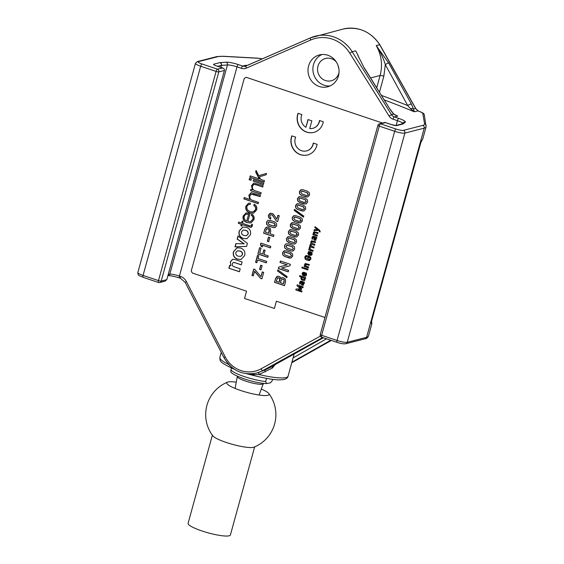 <?xml version="1.0" encoding="UTF-8"?>
<svg xmlns="http://www.w3.org/2000/svg" width="564" height="564" viewBox="0 0 564 564"><rect width="100%" height="100%" fill="white"/><g stroke="black" fill="none" stroke-linecap="round" stroke-linejoin="round"><path stroke-width="0.85" d="M275.415 364.224L272.377 368.052L259.024 374.538L254.096 374.602L253.715 375.532L246.665 373.749M322.678 337.54L262.782 370.59A30.16 28.355 75.6 0 1 256.493 373.086L264.946 370.033A2.742 0.437 -116.5 0 0 265.397 371.775M231.543 367.157A2.742 1.664 113.3 0 0 232.305 368.348L232.305 368.348C218.162 361.496 220.312 361.045 219.868 357.386A35.37 6.26 15.4 0 0 228.399 364.274L228.187 363.865M230.514 366.248L228.399 364.274A2.742 1.424 150.5 0 0 228.469 364.182M319.231 86.475A16.455 15.468 -104.4 0 0 327.621 86.8A16.455 15.468 -104.4 0 0 339.063 71.466A16.455 15.468 -104.4 0 0 327.832 55.251A16.455 15.468 -104.4 0 0 319.45 54.927A16.455 15.468 -104.4 0 0 308 70.26A16.455 15.468 -104.4 0 0 319.231 86.475M330.003 85.961A16.455 15.468 75.6 0 1 324.117 85.22A16.455 15.468 75.6 0 1 312.935 70.345A16.455 15.468 75.6 0 1 321.945 54.511A16.455 15.468 75.6 0 0 312.935 70.345A16.455 15.468 75.6 0 0 324.117 85.22A16.455 15.468 75.6 0 0 330.003 85.961M410.571 108.753A2.742 1.847 -16 0 1 413.461 109L414.329 111.799L410.571 108.753L407.709 105.56L385.318 64.62L383.844 76.218L379.473 92.101M376.738 87.723L380.101 75.491C382.822 65.015 381.532 55.039 376.23 45.571L388.702 63.048L411.41 104.107L413.461 109L415.583 108.457L379.685 44.69A35.645 33.516 -104.4 0 0 342.919 29.095C358.189 26.099 370.492 31.295 379.826 44.69L376.23 45.571C380.228 51.465 383.259 57.817 385.318 64.62A2.742 0.571 -30 0 1 388.702 63.048M381.56 95.443A268.316 47.517 -164.6 0 1 407.709 105.56A2.742 0.839 -27.8 0 1 411.41 104.107M396.429 115.627L393.552 114.097L390.196 109.543L364.224 67.983L357.766 55.187M364.224 67.983L357.738 55.124M390.196 109.543L364.4 67.99M342.919 29.095L310.574 37.809A2.193 0.74 66.4 0 1 310.609 37.795A35.645 33.516 75.6 0 1 315.41 36.145A35.645 33.516 75.6 0 1 333.571 36.857A35.645 33.516 75.6 0 1 352.176 51.733L391.486 114.626L393.552 114.097A2.742 0.98 -41.6 0 0 393.453 113.738L390.38 109.55M143.214 277.319A2.193 0.642 -71.5 0 1 143.087 277.319L158.505 282.486A2.193 2.193 0 0 0 159.753 282.536A2.193 2.066 -104.4 0 1 158.632 282.493A2.193 0.642 -71.5 0 1 158.505 282.486A2.193 0.642 -71.5 0 1 158.484 280.597L216.104 71.409L200.678 66.242A2.193 0.642 -71.5 0 1 201.975 63.972L217.401 69.146L222.78 68.018L216.442 65.889A2.193 0.642 -71.5 0 1 216.541 65.967M214.75 65.283L216.442 65.889A2.193 0.642 -71.5 0 0 216.315 65.889L222.286 67.891C223.887 68.314 224.599 69.168 224.423 70.458L166.803 279.638L165.012 281.189L159.753 282.536A2.193 2.066 -104.4 0 0 161.198 281.076L166.803 279.638M293.097 357.907L326.471 338.816M216.315 65.889A4.385 0.775 -164.6 0 1 213.784 64.183L219.889 62.618A3.842 0.677 -164.6 0 1 220.164 62.583L226.164 62.202A10.42 1.847 -164.6 0 1 238.318 64.592A2.193 0.642 108.5 0 0 237.021 66.862L179.401 276.05L180.515 276.423A10.42 9.8 75.6 0 1 186.402 281.556L225.177 356.8A27.967 26.296 -104.4 0 0 261.054 368.835A2.193 0.726 61.1 0 0 262.782 370.59L264.946 370.033L272.37 366.396L277.636 362.983A1.643 0.543 61.1 0 0 277.678 362.962A1.643 0.543 61.1 0 0 277.714 362.934M272.37 366.396A2.742 0.874 -115.7 0 0 272.377 368.052M258.636 372.515L259.024 374.538A35.37 6.26 15.4 0 0 286.054 377.535A35.37 6.26 15.4 0 0 288.07 376.167L294.225 353.839M331.336 340.444L291.771 362.73L331.329 340.437M253.624 373.657A2.742 0.649 -96.7 0 1 254.096 374.602L247.674 373.847M384.704 122.466L385.445 122.607L380.559 123.854A2.193 2.066 -104.4 0 0 379.438 123.812L384.704 122.466M330.758 340.247L291.926 362.173M371.429 322.686A1.643 1.621 19.1 0 1 371.754 324.152L370.999 322.164A8.227 1.459 15.4 0 0 371.408 321.868L420.864 142.516L420.3 143.164L422.774 138.899A1.643 1.621 19.1 0 1 422.746 138.998L422.796 138.836A32.902 5.83 15.4 0 1 422.774 138.899M420.709 142.861A8.227 1.459 -164.6 0 1 420.3 143.164L370.999 322.164L370.597 322.15M418.206 110.925L418.206 110.925A2.193 1.234 112.4 0 0 417.945 110.875L415.583 108.457A2.193 0.691 152.4 0 1 415.809 108.605L418.206 110.925L420.807 112.003A2.193 1.255 112.6 0 0 420.54 111.947A276 48.878 15.4 0 0 417.945 110.875L414.329 111.799A265.581 47.031 15.4 0 0 384.373 99.948M379.826 44.69L415.809 108.605M324.949 317.49L276.388 301.204L274.386 308.466L244.543 298.462L246.546 291.193L192.303 273.004L191.238 270.946L244.282 78.368L246.207 77.31L382.526 123.022L246.207 77.31L244.282 78.368L191.238 270.946L192.303 273.004L246.546 291.193L244.543 298.462L274.386 308.466L276.388 301.204L324.949 317.49M338.111 65.664A11.52 10.829 -104.4 0 0 338.816 68.406M339.027 72.446A11.52 10.829 75.6 0 1 338.865 73.116A11.52 10.829 75.6 0 1 331.279 80.765A11.52 10.829 75.6 0 1 320.676 77.423A11.52 10.829 75.6 0 1 317.976 66.108A11.52 10.829 75.6 0 1 325.562 58.452A11.52 10.829 75.6 0 1 336.356 62.019M270.727 214.75L272.25 214.933L276.36 221.081L277.685 221.532L279.279 215.744L277.869 215.272L276.804 219.142L273.66 214.524L272.067 213.326L269.796 213.481L268.386 215.328L268.647 217.57L270.466 219.107L270.868 217.648L269.93 216.802L269.825 215.688L270.854 214.708M272.715 215.434L276.36 221.081M271.813 214.729L272.532 215.483M270.544 214.792L271.629 214.771M270.494 213.22L268.563 215.286L268.647 217.57M268.831 217.528L270.649 219.065M269.98 213.439L270.403 213.241M278.024 215.321L276.804 219.142M276.536 221.039L277.714 221.433M273.364 226.016L269.07 224.571L267.893 222.695L269.818 221.842L274.111 223.288L275.281 225.17L273.364 226.016M268.845 221.744L274.111 223.288M274.294 223.238L275.281 225.17M276.48 223.414L274.583 221.842L270.149 220.362L267.773 220.496L266.483 222.223L266.687 224.409L268.577 226.002L273.039 227.503L275.408 227.334L276.691 225.642L276.48 223.414M267.956 220.446L266.483 222.223M266.666 222.174L266.687 224.409M266.871 224.366L268.577 226.002M268.76 225.96L273.039 227.503M273.223 227.454L274.844 227.588M275.465 225.128L274.541 226.072M268.633 237.127L267.512 241.188L268.753 241.611M269.874 237.543L268.478 237.07L267.329 241.237L268.725 241.702L269.874 237.543M270.826 246.426L260.878 243.091L260.476 244.55L261.09 246.32L262.613 246.828L261.971 245.051L270.424 247.885L270.826 246.426M270.452 247.786L261.971 245.051M261.033 243.14L260.66 244.501L261.266 246.271L262.57 246.708M259.623 247.645L257.875 254.011L267.822 257.346L268.224 255.887L263.945 254.449L265.101 250.261L263.832 249.838L262.676 254.026L259.68 253.024L261.033 248.118L259.623 247.645M259.778 247.695L257.875 254.011M263.987 249.887L262.676 254.026M258.051 253.962L267.851 257.247M256.867 262.739L257.628 259.983L266.293 262.887L266.694 261.428L258.03 258.516L258.784 255.76L257.508 255.33L255.584 262.309L256.867 262.739M266.321 262.789L257.628 259.983M257.663 255.379L255.767 262.26L256.895 262.641M260.885 265.235L259.771 269.303L261.012 269.719M260.737 265.186L259.588 269.352L260.984 269.818L262.133 265.651L260.737 265.186M254.498 271.34L260.66 278.419L261.9 278.835L263.684 272.377L262.274 271.904L260.97 276.628L254.865 269.416L253.729 269.035L251.967 275.436L253.25 275.866L254.674 271.291L260.66 278.419M260.843 278.376L261.929 278.736M262.429 271.954L260.97 276.628M253.885 269.091L252.15 275.387L253.278 275.768M308.043 119.554L305.914 127.295A9.792 9.2 75.6 0 1 301.888 114.591L298.06 113.301A13.987 13.148 -104.4 0 0 300.457 127.824A13.987 13.148 -104.4 0 0 313.781 132.406A13.987 13.148 -104.4 0 0 323.299 121.768L319.464 120.484A9.792 9.2 75.6 0 1 312.745 128.345A9.792 9.2 75.6 0 1 309.714 128.571L311.85 120.83L308.043 119.554M308.198 119.603L305.914 127.295M298.201 113.35A13.987 13.148 -104.4 0 0 300.64 127.774A13.987 13.148 -104.4 0 0 313.873 132.385M319.633 120.541A9.792 9.2 75.6 0 1 312.921 128.296A9.792 9.2 75.6 0 1 312.83 128.324M291.99 135.91A13.987 13.148 -104.4 0 0 294.429 150.334A13.987 13.148 -104.4 0 0 307.662 154.945M313.422 143.094A9.792 9.2 75.6 0 1 306.71 150.856A9.792 9.2 75.6 0 1 306.619 150.877M291.842 135.861A13.987 13.148 -104.4 0 0 294.246 150.376A13.987 13.148 -104.4 0 0 307.57 154.966A13.987 13.148 -104.4 0 0 317.088 144.328L313.253 143.037A9.792 9.2 75.6 0 1 306.527 150.905A9.792 9.2 75.6 0 1 297.073 147.528A9.792 9.2 75.6 0 1 295.677 137.144L291.842 135.861M315.213 226.813L315.001 227.581L317.708 229.59L314.254 229.668L314.007 230.584L318.54 230.422L319.421 231.198L319.351 231.797L320.197 231.769L319.696 230.274L315.072 226.707L314.818 227.623L317.645 229.611M314.423 229.668L314.183 230.535L318.54 230.422M318.716 230.38L320.148 231.952M313.577 233.912L313.133 233.764L312.886 234.638L317.151 236.069L317.391 235.195L314.832 234.328L314.127 233.2L315.276 232.692L317.842 233.552L318.089 232.678L314 231.797L313.358 232.629L313.513 233.785M313.281 233.813L313.069 234.589L317.179 235.971M314.705 232.65L317.87 233.454M314.402 231.649L313.542 232.579L313.76 233.863M315.107 237.684L315.692 238.107L315.614 238.924L314.825 239.559L314.782 237.578L315.875 238.057L315.001 239.51M314.782 237.578L315.283 237.641M315.671 240.264L316.813 237.303L313.887 236.316L312.639 236.443L311.977 237.641L312.167 239.298L313.605 237.183L314.099 237.345L313.852 239.707L314.642 240.363L315.854 240.215M316.623 238.509L316.601 238.078M313.119 236.231L312.16 237.592L312.35 239.256M313.351 237.141L314.282 237.303L314.028 239.665L314.818 240.32M310.898 259.087L310.701 257.36L309.368 256.239L308.156 255.837L307.57 257.967L308.409 258.249L308.755 256.994L309.862 257.762L309.974 258.784L309.276 259.595L305.864 258.453L305.688 257.367L306.894 256.507L307.161 255.534L305.688 255.795L304.772 257.036L305.336 259.278L307.246 260.208L309.298 260.61L310.898 259.087M306.308 255.562L304.955 256.987L304.969 258.284L305.857 259.673M306.033 259.63L307.246 260.208M306.33 256.662L307.077 256.465L306.33 256.662M306.153 256.705L306.894 256.507M308.91 257.043L310.045 257.713L310.151 258.735L308.698 259.666M309.453 259.546L308.882 259.616L309.453 259.546M308.311 255.887L307.754 257.924L308.438 258.15M307.422 260.159L309.537 260.547M309.333 264.467L305.244 263.585L304.602 264.417L304.828 265.686L304.377 265.552L304.13 266.427L308.395 267.858L308.635 266.983L306.069 266.123L305.371 264.988L306.52 264.481L309.086 265.341L309.333 264.467M305.773 264.481L309.114 265.242M304.525 265.602L304.313 266.384L308.423 267.759M305.646 263.437L304.786 264.368L304.757 265.573M301.846 267.963L302.692 268.245L302.931 267.371L302.085 267.089L301.846 267.963L302.72 268.147M303.792 267.66L303.552 268.534L307.817 269.966L308.057 269.091L303.792 267.66M303.947 267.71L303.552 268.534M303.735 268.492L307.845 269.867M302.974 274.442L303.319 273.18L304.222 273.195L303.728 274.992L302.974 274.442M303.502 273.131L304.405 273.145L303.728 274.992M306.358 273.089L305.618 273.484L305.794 274.562L305.314 275.197L304.412 275.218L305.152 272.546L302.953 272.384L302.107 273.462L302.826 275.465L305.773 275.944L306.562 274.809L306.337 273.039L305.618 273.484M305.801 273.434L305.794 274.562M303.404 272.222L302.29 273.42L302.438 274.781L304.024 275.937L305.773 275.944M305.159 276.113L305.956 275.895M305.977 274.52L305.491 275.147L304.595 275.176M302.121 283.551L302.41 282.501L303.319 283.029L302.889 284.418L302.445 284.482L302.121 283.551M300.979 282.063L301.902 282.226L301.655 284.587L302.262 285.292L303.298 285.187L304.44 282.226L301.507 281.246L300.267 281.365L299.604 282.564L299.794 284.228L300.52 283.727L300.379 282.79L301.726 282.275L301.472 284.637L302.262 285.292L303.298 285.187M302.445 285.243L303.474 285.144M300.45 281.323L299.604 282.564M304.25 283.438L304.222 283.008M299.78 282.522L299.97 284.178M302.586 282.458L303.495 282.987L303.418 283.805L302.628 284.439M304.306 202.434L300.02 200.995L298.842 199.113L299.695 198.183L300.767 198.267L305.061 199.705L306.231 201.595L304.306 202.434M299.787 198.161L300.767 198.267M300.95 198.218L305.061 199.705M305.244 199.656L306.231 201.595M299.406 196.646L297.432 198.641L297.637 200.833L299.526 202.427L303.989 203.921L306.351 203.752L307.641 202.067L307.429 199.832L305.526 198.267L301.098 196.78L298.723 196.914L299.315 196.667M298.899 196.864L297.432 198.641M297.616 198.598L297.82 200.784L299.71 202.377L305.794 204.006M306.414 201.545L305.491 202.497M303.777 216.097L294.493 209.329L294.189 210.421L303.474 217.182L303.777 216.097M294.634 209.427L294.373 210.372L303.517 217.034M295.557 217.189L299.851 218.628L301.021 220.517L299.096 221.356L294.803 219.918L293.632 218.035L295.74 217.14L299.851 218.628M300.316 217.189L295.888 215.702L293.513 215.836L292.222 217.563L292.427 219.756L294.316 221.349L300.492 222.956L302.431 220.989L302.219 218.754L300.316 217.189M294.197 215.568L292.222 217.563M292.406 217.521L292.427 219.756M292.61 219.706L294.316 221.349M294.493 221.299L298.779 222.843M298.955 222.794L300.584 222.928M300.027 218.578L301.204 220.468L300.281 221.419M294.577 217.084L295.74 217.14M291.687 231.24L295.98 232.685L297.15 234.568L295.226 235.414L290.932 233.975L289.762 232.093L291.687 231.24L295.98 232.685M290.319 229.626L288.352 231.621L288.556 233.806L290.439 235.407L296.622 237.014L298.56 235.04L298.342 232.812L296.445 231.24L292.011 229.759L289.635 229.893L290.227 229.647M289.818 229.844L288.352 231.621M288.528 231.571L288.733 233.764L290.622 235.357L294.909 236.901M295.085 236.852L296.706 236.986M296.156 232.636L297.327 234.525L296.403 235.47M290.707 231.141L291.863 231.198M291.355 249.464L287.062 248.026L285.885 246.151L287.816 245.298L292.103 246.736L293.273 248.625L292.448 249.556L291.355 249.464M286.836 245.199L292.103 246.736M292.286 246.694L293.273 248.625M293.456 248.583L292.533 249.528M294.471 246.87L292.575 245.298L288.141 243.817L285.765 243.951L284.482 245.678L284.686 247.864L286.568 249.457L291.031 250.959L293.4 250.79L294.683 249.098L294.471 246.87M285.948 243.902L284.482 245.678M284.658 245.629L284.686 247.864M284.862 247.822L286.568 249.457M286.752 249.415L291.031 250.959M291.214 250.909L292.836 251.043M279.998 262.464L287.083 264.868L278.722 267.096L278.32 268.542L288.267 271.883L288.669 270.417L281.598 268.02L289.945 265.792L290.347 264.34L280.4 260.998L279.998 262.464L287.09 264.84M280.555 261.054L280.174 262.415M287.273 264.798L278.722 267.096M278.898 267.047L278.32 268.542M278.503 268.499L288.296 271.785M277.509 270.967L286.801 277.735L287.097 276.642L277.812 269.881L277.509 270.967L286.836 277.587M277.953 269.98L277.692 270.924M277.974 277.805L279.716 278.644L279.201 282.303L276.205 281.302L277.594 277.932M277.777 277.883L278.778 277.883M278.961 277.833L279.716 278.644M279.899 278.595L279.822 280.047M280.005 280.005L279.229 282.204M280.174 277.044L279.081 276.36L276.945 276.459L275.599 278.44L274.52 282.331L284.475 285.666L285.638 281.45L285.391 279.208L283.579 277.714L282.035 277.615L280.823 278.524L280.174 277.044M282.212 277.566L280.851 278.531M277.573 276.233L275.775 278.39L274.52 282.331M274.703 282.282L284.496 285.567M282.106 279.152L283.269 279.102L284.2 279.857L283.466 283.734L280.47 282.726L281.133 280.322L282.296 279.081M284.2 279.857L284.129 281.33M284.305 281.281L283.466 283.734M281.929 279.201L283.093 279.152L284.023 279.899M253.166 181.079L253.532 179.74L263.797 183.18L263.43 184.52L253.166 181.079L253.687 179.789M263.451 184.421L253.349 181.03M260.787 194.108L250.522 190.667L250.874 189.384L252.446 189.913L251.481 185.739L253.828 183.032L263.113 185.669L262.739 187.015L256.324 184.858C254.427 183.991 253.151 184.498 252.503 186.388C252.129 188.566 252.975 190.005 255.055 190.717L261.16 192.761L260.787 194.108M260.815 194.009L250.522 190.667M251.481 185.739L252.446 189.913M262.768 186.917L256.324 184.858M256.507 184.816L253.997 184.513M251.664 185.69L254.011 182.983M250.705 190.618L251.029 189.433M254.188 204.246C256.465 205.472 257.276 207.376 256.62 209.963L253.546 213.171L249.986 212.889C246.715 211.86 245.326 209.653 245.826 206.276L248.618 203.167L250.472 203.209L250.099 204.556C248.484 204.365 247.42 205.077 246.905 206.699C246.665 209.195 247.772 210.795 250.233 211.507C252.686 212.445 254.456 211.782 255.541 209.519C255.936 207.763 255.358 206.452 253.821 205.592L254.188 204.246M253.638 213.15L249.986 212.889M250.169 212.847C246.898 211.81 245.509 209.604 246.003 206.227L245.826 206.276M246.003 206.227L248.71 203.146M253.384 211.733L255.725 209.47C256.112 207.714 255.541 206.41 254.004 205.543L254.336 204.323M250.12 204.485L248.978 204.549M242.139 221.053L243.112 221.377L242.562 223.372L250.049 225.882L251.572 225.628L251.741 224.268L252.453 224.507L252.256 226.122L251.304 227.327L242.217 224.613L241.815 226.079L240.849 225.755L241.251 224.289L238.304 223.302L238.65 222.054L241.589 223.041L242.139 221.053M251.184 225.995L251.756 225.586L251.918 224.225M251.276 225.981L251.756 225.586M251.396 227.299L249.704 227.123M249.887 227.073L242.217 224.613M241.843 225.981L240.849 225.755M241.025 225.706L241.251 224.289M241.434 224.239L238.304 223.302M238.487 223.252L238.798 222.11M241.589 223.041L242.294 221.102M244.05 243.867L237.141 239.066L237.994 235.963L247.413 243.415L246.588 246.419L234.998 246.849L235.893 243.599L244.233 243.824L237.317 239.023L238.135 236.069M246.595 246.383L235.174 246.799L236.055 243.599M239.404 271.749L228.892 268.224L229.689 265.341L230.937 265.764L230.323 261.922L232.516 259.299L234.948 259.51L242.111 261.915L241.3 264.854L234.948 262.725C233.707 262.182 232.854 262.514 232.382 263.719C232.072 265.193 232.601 266.194 233.975 266.716L240.208 268.809L239.404 271.749M239.425 271.651L228.892 268.224M229.076 268.182L229.844 265.397M230.323 261.922L230.937 265.764M230.507 261.879L232.608 259.278M241.329 264.756L234.948 262.725M235.132 262.683L233.454 262.521M242.33 254.709C242.534 252.785 241.681 251.565 239.77 251.043L237.43 250.832L235.815 252.524C235.597 254.449 236.443 255.675 238.353 256.204L240.701 256.416L242.513 254.66C242.717 252.742 241.864 251.523 239.954 251.001L239.77 251.043M240.793 256.394L242.513 254.66M239.954 251.001L237.529 250.811M241.195 259.426L237.712 259.137C234.229 257.868 232.869 255.379 233.63 251.685L237.148 247.758M237.529 259.186C234.046 257.91 232.685 255.429 233.454 251.727L237.056 247.779L240.602 248.047C244.085 249.316 245.446 251.798 244.691 255.499L241.103 259.447L237.712 259.137M244.057 235.498L246.405 235.71L248.033 234.004C248.238 232.086 247.384 230.859 245.474 230.338L243.133 230.126L241.519 231.818C241.3 233.743 242.146 234.969 244.057 235.498M246.496 235.689L248.033 234.004M248.216 233.954C248.421 232.037 247.568 230.817 245.657 230.295L245.474 230.338M245.657 230.295L243.225 230.105M246.898 238.72L243.415 238.431C239.933 237.162 238.572 234.68 239.333 230.979L242.851 227.052M243.232 238.48C239.749 237.211 238.389 234.723 239.15 231.028L242.76 227.073L246.306 227.341C249.789 228.61 251.149 231.092 250.395 234.793L246.806 238.748L243.415 238.431M251.692 214.052C253.828 215.335 254.576 217.232 253.927 219.734L250.895 222.949L247.265 222.66C243.986 221.638 242.605 219.438 243.126 216.061L246.087 212.896L250.085 213.34L247.864 221.391L250.592 221.61L252.855 219.269C253.292 217.563 252.785 216.252 251.332 215.349L251.692 214.052M250.987 222.928L247.265 222.66M247.448 222.611C244.17 221.589 242.788 219.389 243.31 216.019L243.126 216.061M243.31 216.019L246.179 212.875M244.226 216.442C243.852 218.649 244.706 220.172 246.771 221.003L248.625 214.32C246.503 213.693 245.03 214.405 244.226 216.442M248.625 214.32L246.771 221.003M248.809 214.271L246.454 214.193M250.677 221.589L253.039 219.227C253.476 217.514 252.968 216.209 251.516 215.3L251.833 214.13M244.219 197.555L249.789 199.423L248.851 195.292L251.191 192.613L260.469 195.257L260.103 196.596L251.262 194.122L249.866 195.955C249.492 198.133 250.346 199.578 252.411 200.305L258.516 202.349L258.15 203.689L243.852 198.895L244.219 197.555M248.851 195.292L249.789 199.423M249.027 195.243L251.368 192.564M260.131 196.498L254.004 194.446L251.354 194.101M258.171 203.59L244.036 198.852L244.374 197.604M264.114 182.031L249.817 177.237L250.19 175.89L259.2 178.915L255.668 171.999L256.091 170.448L258.756 175.665L266.49 173.402L266.109 174.791L259.313 176.786L260.631 179.394L264.481 180.684L264.114 182.031M264.142 181.932L249.817 177.237M266.49 173.409L258.756 175.665M259.384 178.866L255.844 171.95L256.204 170.659M250 177.188L250.346 175.947M284.898 252.228L290.347 253.722L291.525 255.612L290.509 256.585L289.417 256.493L285.123 255.055L283.953 253.18L284.806 252.249L285.877 252.327L290.171 253.765L291.341 255.654M291.525 255.612L290.601 256.557M290.636 252.327L286.209 250.839L283.833 250.98L282.543 252.707L282.747 254.893L284.637 256.486L290.812 258.093L292.751 256.127L292.54 253.899L290.636 252.327M284.517 250.712L282.543 252.707M282.726 252.658L282.747 254.893M282.931 254.85L284.637 256.486M284.813 256.444L289.099 257.988M289.276 257.938L290.904 258.072M288.768 238.17L294.225 239.665L295.395 241.554L294.38 242.527L293.287 242.442L289.001 240.997L287.823 239.122L288.676 238.191L289.748 238.269L294.041 239.714L295.212 241.596M295.395 241.554L294.471 242.499M288.387 236.654L286.413 238.65L286.618 240.835L288.507 242.428L292.97 243.93L295.332 243.761L296.622 242.069L296.41 239.841L294.507 238.269L290.079 236.788L287.703 236.922L286.413 238.65M286.597 238.6L286.618 240.835M287.88 236.873L288.296 236.676M286.801 240.793L288.683 242.386L292.97 243.93M293.153 243.881L294.775 244.015M292.646 224.112L298.095 225.607L299.265 227.496L298.257 228.469L297.165 228.385L292.871 226.947L291.694 225.064L292.547 224.134L293.618 224.218L297.912 225.656L299.082 227.539M299.265 227.496L298.342 228.441M292.378 228.378L298.553 229.985L300.492 228.018L300.281 225.783L298.377 224.218L293.95 222.731L291.574 222.865L290.284 224.592L290.488 226.777L292.378 228.378L296.84 229.872M297.024 229.823L298.645 229.957M292.258 222.597L290.467 224.542L290.671 226.735L292.561 228.328M291.757 222.815L292.166 222.618M297.855 205.19L303.305 206.685L304.475 208.574L303.467 209.547L302.374 209.463L298.081 208.024L296.904 206.142L297.757 205.211L298.835 205.296L303.122 206.734L304.299 208.617M304.475 208.574L303.552 209.526M303.594 205.296L299.16 203.808L296.784 203.942L295.501 205.67L295.705 207.855L297.588 209.456L303.77 211.063L305.702 209.096L305.491 206.861L303.594 205.296M297.468 203.674L295.501 205.67M295.677 205.62L295.705 207.855M295.881 207.813L297.588 209.456M297.771 209.406L302.05 210.95M302.233 210.901L303.855 211.035M301.726 191.133L307.176 192.627L308.346 194.517L307.338 195.489L306.245 195.405L301.952 193.967L300.781 192.084L301.627 191.154L302.706 191.238L306.999 192.677L308.17 194.566M308.346 194.517L307.422 195.468M301.338 189.617L299.371 191.612L299.576 193.804L301.458 195.398L307.641 197.005L309.58 195.038L309.361 192.803L307.465 191.238L303.037 189.751L300.654 189.885L301.254 189.638M300.838 189.842L299.371 191.612M299.547 191.57L299.576 193.804M299.752 193.755L301.458 195.398M301.641 195.348L305.928 196.892M306.104 196.85L307.725 196.977M300.401 288.676L296.029 289.085L295.79 289.938L301.761 291.94L302.001 291.066L298.278 289.818L301.5 289.494L301.712 288.726L299.195 286.477L302.924 287.725L303.164 286.85L297.193 284.848L296.967 285.68L300.372 288.648M299.195 286.477L302.953 287.626M298.286 289.797L301.507 289.466M296.199 289.071L295.973 289.896L301.789 291.842M297.348 284.898L297.15 285.631L300.584 288.627M302.184 277.65L303.517 277.721L304.659 278.482L303.855 279.596L302.382 279.208L301.733 278.609L302.389 277.573L304.222 278.186L304.475 279.039M304.659 278.99L304.236 279.448M299.893 275.655L299.681 276.43L301.81 277.143L301.007 278.066L301.246 279.377L302.635 280.28L304.905 280.195L305.061 278.341L305.469 278.482L305.709 277.601L299.745 275.606L299.498 276.48L301.627 277.192L300.831 278.115L301.543 279.836M301.726 279.786L302.635 280.28M305.061 278.341L305.498 278.383M302.819 280.23L304.553 280.484M304.419 279.399L304.031 279.547M309.037 252.418L309.946 252.432L309.446 254.23L308.593 252.961L309.262 252.355M309.22 252.376L309.946 252.432M312.075 252.327L311.518 252.672L311.695 253.758L311.208 254.392L310.129 254.463L310.87 251.784L308.67 251.622L307.768 253.363L308.543 254.709L309.565 255.224L310.693 255.4L312.005 254.681L312.054 252.277L311.335 252.721L311.511 253.8L311.032 254.434L310.129 254.463M311.208 254.392L310.313 254.413L311.208 254.392M309.121 251.459L308.007 252.658L308.156 254.019L309.742 255.182L311.673 255.139M310.122 252.383L309.481 254.124M309.932 248.421L310.306 247.927L309.742 247.046L309.164 247.843L309.382 249.14L308.931 249.006L308.691 249.887L312.949 251.311L313.196 250.437L310.602 249.57L309.932 248.421M309.086 249.062L308.868 249.838L312.978 251.22M309.925 247.004L309.319 249.027M315.346 242.64L315.586 241.744L311.49 240.891L310.834 241.787L311.004 243.387L310.094 244.466L310.299 245.819L309.847 245.685L309.601 246.574L313.866 248.005L314.113 247.11L311.547 246.249L310.863 245.037L312.04 244.452L314.606 245.312L314.846 244.438L311.666 243.084L312.019 241.794L315.346 242.64M312.202 241.752L315.368 242.541M311.462 244.423L314.634 245.213M310.003 245.735L309.784 246.531L313.894 247.906M311.941 240.715L311.018 241.737L311.18 243.338L310.278 244.423L310.235 245.707M266.046 229.929L267.265 228.554L269.155 229.463L268.668 233.299L265.418 232.206L266.046 229.929M269.155 229.463L268.344 228.624L266.638 228.892M269.331 229.421L269.317 230.965M269.493 230.916L268.668 233.299M267.28 226.996L265.228 228.349L263.607 233.193L273.554 236.535L273.956 235.068L270.064 233.764L270.713 231.416L270.396 228.695L268.605 227.221L266.68 227.123M266.123 227.419L264.615 229.52M267.103 227.045L265.94 227.468M264.798 229.47L263.607 233.193M263.783 233.151L273.582 236.436M251.332 178.999L250.966 180.339L249.133 179.726L249.499 178.386L251.332 178.999M250.994 180.24L249.316 179.683L249.655 178.435M254.653 446.885L230.401 534.954A21.94 3.885 -164.6 0 1 229.146 535.8A21.94 3.885 -164.6 0 1 205.063 531.958A21.94 3.885 -164.6 0 1 188.101 523.3L212.36 435.239M236.245 382.18A21.94 3.885 15.4 0 0 228.046 381.983A21.94 3.885 15.4 0 0 227.567 382.131A35.095 35.095 0 0 0 212.783 435.81A21.94 3.885 15.4 0 0 226.383 442.5A21.94 3.885 15.4 0 0 253.518 447.315A21.94 3.885 15.4 0 0 253.997 447.167A35.095 35.095 0 0 0 268.781 393.489A21.94 3.885 15.4 0 0 261.301 389.082M227.567 382.131A21.94 3.885 15.4 0 0 226.791 382.829A21.94 3.885 15.4 0 0 240.701 390.507A21.94 3.885 15.4 0 0 267.844 395.322A21.94 3.885 15.4 0 0 269.091 394.476A21.94 3.885 15.4 0 0 268.781 393.489M272.779 379.346L272.673 379.741C271.481 382.082 270.41 383.16 269.458 382.97L266.589 383.598L265.665 381.532L266.532 378.395M231.374 367.939L230.838 371.401C230.479 372.931 235.054 375.476 244.55 379.022C253.208 381.835 260.554 383.365 266.589 383.598M359.148 58.162A35.645 33.516 75.6 0 0 355.616 50.859L352.176 51.733L349.736 53.086A33.452 31.45 -104.4 0 0 332.274 39.12A33.452 31.45 -104.4 0 0 310.729 40.009L246.348 68.131A7.677 7.219 75.6 0 1 241.399 68.329L237.021 66.862A8.227 1.459 15.4 0 0 227.426 64.973L221.307 65.368L217.662 66.305M238.318 64.592L242.696 66.066A5.485 5.154 -104.4 0 0 246.158 65.953M241.399 68.329A2.193 0.642 108.5 0 1 242.696 66.066L246.137 65.184M246.348 68.131A2.193 0.74 66.4 0 1 246.193 65.932A2.193 0.74 66.4 0 1 246.228 65.917L310.538 37.83M370.611 77.924L380.101 75.491A2.742 0.486 -164.6 0 1 383.844 76.218M395.667 115.324L397.789 116.036L394.349 116.917A2.193 0.642 108.5 0 0 393.052 119.187A7.677 7.219 75.6 0 1 389.047 115.98L349.736 53.086M389.047 115.98L391.486 114.626A5.485 5.154 -104.4 0 0 394.349 116.917L398.734 118.391A2.193 0.642 108.5 0 0 397.437 120.654L393.052 119.187M398.734 118.391A10.42 1.847 -164.6 0 1 405.199 122.24L403.112 123.932A3.842 0.677 -164.6 0 1 402.95 124.002L396.844 125.568A2.193 2.066 -104.4 0 0 395.808 125.504L391.536 124.609A2.193 0.642 -71.5 0 1 391.635 124.679M396.844 125.568A4.385 0.775 -164.6 0 1 391.416 124.609A2.193 0.642 -71.5 0 1 391.536 124.609L385.198 122.48M402.95 124.002A2.193 2.066 -104.4 0 0 401.829 123.96L395.801 125.504M403.112 123.932A2.193 2.143 -129.1 0 0 401.674 124.002M405.199 122.24A2.193 2.143 -129.1 0 0 403.246 122.614L401.476 124.052M402.548 123.178A8.227 1.459 15.4 0 0 397.437 120.654L396.125 125.427M245.495 66.171L310.574 37.809A2.193 0.74 66.4 0 0 310.729 40.009M219.889 62.618A2.193 2.066 75.6 0 1 221.307 65.368L220.764 67.342M220.164 62.583A2.193 1.918 86.4 0 1 221.419 65.353L220.862 67.377M226.164 62.202A2.193 1.918 86.4 0 1 227.426 64.973L169.806 274.16A8.227 1.459 -164.6 0 1 179.401 276.05A2.193 0.642 108.5 0 0 179.422 277.939A2.193 0.642 108.5 0 0 179.549 277.939M168.291 274.252L169.806 274.16A2.193 1.918 86.4 0 1 168.114 275.655C170.61 275.606 174.382 276.367 179.422 277.939L180.543 278.313A2.193 0.642 108.5 0 0 180.67 278.32M277.636 362.983L323.341 337.765L272.8 365.923L273.138 365.317M321.79 337.202A2.193 0.642 -71.5 0 1 321.67 337.202A2.193 0.642 -71.5 0 1 321.642 335.305L337.06 340.48A8.227 1.459 15.4 0 0 347.241 342.285L366.6 337.321A32.902 5.83 15.4 0 0 368.475 336.052C367.432 337.899 366.325 338.809 365.155 338.781A2.193 2.066 -104.4 0 0 366.6 337.321L424.22 128.141L404.86 133.104L347.241 342.285A2.193 2.066 -104.4 0 1 345.795 343.744L365.155 338.781M320.253 334.537A2.193 0.388 15.4 0 0 321.642 335.305L379.262 126.124A2.193 0.388 -164.6 0 1 377.873 125.356L320.253 334.537A2.193 2.193 0 0 0 321.67 337.202L337.089 342.369A2.193 0.642 -71.5 0 1 337.06 340.48L394.68 131.292L379.262 126.124A2.193 0.642 -71.5 0 1 380.559 123.854L395.977 129.029A6.035 1.072 15.4 0 0 403.443 130.355L422.803 125.391A30.71 5.436 15.4 0 0 424.565 123.742L422.746 113.364A6.035 1.072 15.4 0 0 420.54 111.947M337.216 342.376A2.193 0.642 -71.5 0 1 337.089 342.369C340.741 343.596 343.645 344.054 345.795 343.744M371.373 322.03A1.643 1.614 -10 0 1 371.824 322.89L371.549 321.339M371.824 322.89L371.768 324.088A32.902 5.83 -164.6 0 1 371.754 324.152M420.807 112.003C423.254 112.99 424.424 114.013 424.332 115.063L426.095 126.872A32.902 5.83 -164.6 0 1 424.22 128.141A2.193 2.066 -104.4 0 0 422.803 125.391M403.443 130.355A2.193 2.066 -104.4 0 1 404.86 133.104A8.227 1.459 -164.6 0 1 394.68 131.292A2.193 0.642 -71.5 0 1 395.977 129.029M426.158 125.441A2.193 2.15 170 0 0 424.565 123.742M424.332 115.063A2.193 2.15 170 0 0 422.746 113.364M137.842 272.546A8.227 1.459 15.4 0 0 143.059 275.422L200.678 66.242A8.227 1.459 -164.6 0 1 195.461 63.358L137.842 272.546C138.095 276.374 139.005 275.204 143.087 277.319A2.193 0.642 -71.5 0 1 143.059 275.422L158.484 280.597A2.193 0.388 15.4 0 0 161.198 281.076L218.811 71.896A2.193 0.388 -164.6 0 1 216.104 71.409A2.193 0.642 -71.5 0 1 217.401 69.146A2.193 2.066 -104.4 0 1 218.811 71.896L224.423 70.458M195.461 63.358L197.379 61.582A2.193 2.066 75.6 0 1 198.493 61.631A6.035 1.072 15.4 0 0 201.975 63.972M197.379 61.582L216.738 56.626A2.193 2.066 75.6 0 1 217.852 56.668L198.493 61.631M216.738 56.626L223.224 56.266A2.193 1.671 93.1 0 1 223.675 56.372A30.71 5.436 15.4 0 0 217.852 56.668M223.224 56.266L258.051 58.184A2.193 1.671 93.1 0 1 258.509 58.289L223.675 56.372M262.239 58.924A6.035 1.072 15.4 0 0 258.509 58.289M180.515 276.423A2.193 0.642 108.5 0 0 180.543 278.313L185.175 282.381L186.402 281.556M225.177 356.8L223.95 357.618L185.175 282.381M261.054 368.835L320.401 336.088M391.416 124.609L385.445 122.607M263.444 383.4L263.325 383.661A13.508 2.39 -164.6 0 1 245.855 381.186A13.508 2.39 -164.6 0 1 237.282 376.491L235.103 388.434M265.665 381.532A21.94 3.885 -164.6 0 1 244.522 376.653A21.94 3.885 -164.6 0 1 230.845 369.857M396.527 115.662L393.453 113.738M219.868 357.386L221.243 352.373M234.398 369.279L232.305 368.348M253.715 375.532C267.364 378.839 276.43 380.263 280.9 379.791C285.285 379.614 287.675 378.409 288.07 376.167M420.85 142.523L422.746 138.998M370.922 322.411L371.175 322.594C372.064 322.841 369.124 321.818 371.387 322.495L371.535 323.109L371.175 322.594C372.064 322.841 369.124 321.818 371.387 322.495L371.408 321.868M371.535 323.109L371.387 322.495M426.095 126.872L422.796 138.836M371.768 324.088L368.475 336.052M379.438 123.812A2.193 2.193 0 0 0 377.873 125.356M258.051 58.184L262.288 58.903M223.95 357.618C231.607 370.527 242.457 375.68 256.493 373.086M259.08 395.04L263.325 383.661"/></g></svg>
